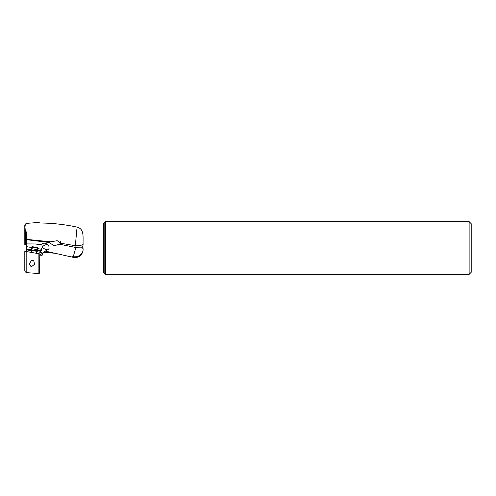 <?xml version="1.0" encoding="UTF-8"?>
<svg xmlns="http://www.w3.org/2000/svg" width="496" height="496" viewBox="0 0 496 496"><rect width="100%" height="100%" fill="white"/><g stroke="black" fill="none" stroke-linecap="round" stroke-linejoin="round"><path stroke-width="0.74" d="M26.338 244.522L26.338 232.047L26.338 251.478L26.338 249.823L31.601 250.753M26.338 251.534L26.338 249.823M26.338 243.908L35.507 243.97L41.999 245.117L42.129 247.287L41.391 249.265L38.08 248.682M31.329 247.492L26.338 246.611M26.338 239.661L49.054 242.494L54.163 245.725L59.594 244.255L74.834 247.287L81.468 247.144A8.308 3.838 180 0 1 83.105 249.296L82.9 246.121M73.253 256.674L71.213 256.903L74.803 257.666C79.62 257.331 82.379 254.789 83.08 250.04A8.308 7.366 0 0 1 74.803 256.804A8.308 7.366 0 0 1 73.253 256.674L75.938 247.392M71.213 256.903L45.403 251.125L48.651 249.159L49.092 248.304L48.887 246.202L46.822 244.02C45.062 242.885 43.35 242.941 41.683 244.187L35.507 243.97M26.338 239.339L50.617 241.8L49.054 242.494M26.338 232.047L25.246 230.113L24.98 227.149L25.358 224.006L26.809 223.336L38.88 222.456L39.736 223.008L39.097 222.716M24.8 270.754L24.806 251.261L38.88 253.741L38.88 273.544L39.736 272.992L39.097 273.284L38.88 253.741L39.736 253.896L39.736 272.992L103.633 272.992L103.633 223.008L39.736 223.008C52.204 223.057 64.654 224.428 77.078 227.118C84.543 229.028 82.807 236.896 83.105 244.292L82.906 246.084L81.468 247.144M59.594 244.255L61.008 243.282L75.324 245.706L77.078 227.118M61.008 243.282L57.245 240.703L50.617 241.8M26.338 244.466L24.806 244.739L24.8 225.246M26.04 231.248L26.04 244.522L24.8 244.739L24.98 227.149M24.806 270.587L25.358 271.994L26.809 272.664L38.88 273.544M41.397 255.428L39.736 253.896L40.666 255.248L42.179 255.223L43.394 252.278L45.297 250.833M36.71 251.658L39.835 252.21A2.926 2.877 -169.6 0 1 39.996 251.342A4.154 1.252 -151.6 0 0 42.966 253.276M41.856 255.366L42.185 253.487L39.835 252.21M41.032 255.248L41.571 255.421M26.338 249.277L31.608 249.866M37.274 250.499L40.188 250.821L39.996 251.342M41.391 249.265L41.323 250.53L40.188 250.821M47.79 250.009A4.154 1.252 28.4 0 1 47.356 249.953A4.154 1.252 28.4 0 1 42.154 247.237L42.129 247.287M41.999 245.117L41.683 244.187M42.185 253.487L41.831 255.483M43.394 252.278L55.75 253.332M83.08 250.04L83.105 249.296M43.939 252.061L45.403 251.125M82.999 245.607L82.906 246.084M74.834 247.287L75.324 245.706A8.308 1.445 180 0 0 83.105 244.292M25.358 224.006L24.8 225.265M469.123 274.369L471.2 272.292L471.2 223.708L469.123 221.631L105.704 221.631L105.704 274.369L469.123 274.369L469.123 221.631M60.63 241.676A2.182 0.763 -86.7 0 0 60.19 243.381A2.182 0.763 -86.7 0 0 60.171 243.989M60.028 244.063A2.598 0.911 93.3 0 1 60.035 243.462A2.598 0.911 93.3 0 1 60.456 241.546M33.734 260.803L31.849 260.468L33.734 260.803L34.596 264.263L31.242 266.885L29.165 263.971L31.564 260.419M32.265 260.369L33.102 260.518M31.657 250.412L31.136 248.577L37.888 249.767L36.772 251.311L31.657 250.412L31.31 252.408M31.391 247.144L32.116 246.642L34.875 247.126L37.634 247.616L38.142 248.335L31.391 247.144L31.136 248.577M41.323 250.53L37.597 250.114M31.453 249.432L26.338 248.862M48.013 244.956A4.154 2.406 144.7 0 0 47.294 244.695A4.154 2.406 144.7 0 0 42.154 247.237L42.135 247.213M25.246 244.664L25.246 230.113M25.538 230.739L25.538 244.609M103.633 223.008L104.805 222.524L104.805 273.476L105.704 274.369M26.809 251.615L26.809 272.664M31.614 249.879L36.995 250.827M25.538 230.64L25.246 230.076M104.805 222.524L105.704 221.631M103.633 272.992L104.805 273.476M36.772 251.311L36.419 253.307M38.142 248.335L37.888 249.767"/></g></svg>
